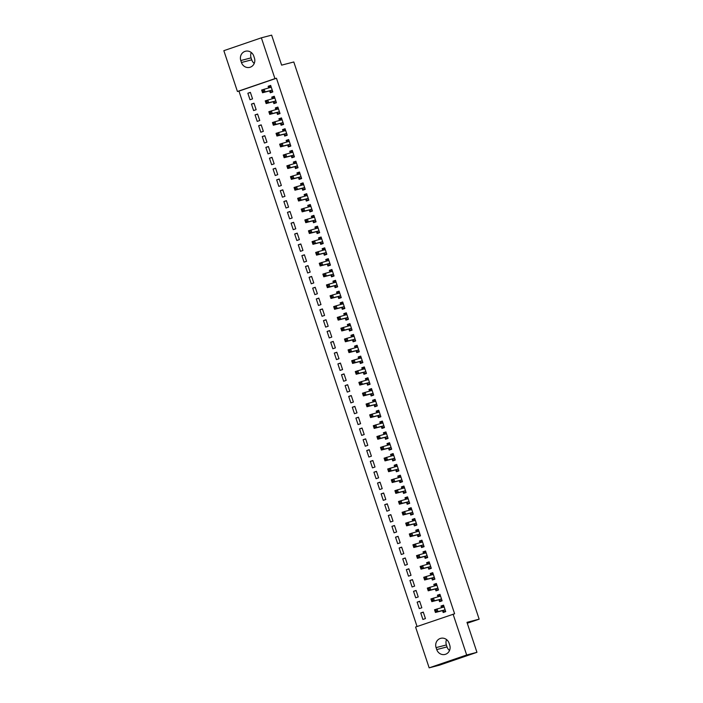 <?xml version="1.0" encoding="UTF-8"?>
<svg xmlns="http://www.w3.org/2000/svg" width="703" height="703" viewBox="0 0 703 703"><rect width="100%" height="100%" fill="white"/><g stroke="black" fill="none" stroke-linecap="round" stroke-linejoin="round"><path stroke-width="1.05" d="M238.95 91.1L237.429 91.495L223.844 50.678L261.367 37.821L271.639 35.15L281.622 65.142L293.801 61.978L479.156 619.167L466.977 622.331L476.95 652.322L439.428 665.179L429.155 667.85L415.578 627.032L454.613 613.781L276.464 78.244L238.95 91.1L417.055 626.522M467.275 623.236L479.156 619.167M253.616 110.564L256.147 109.694L253.985 103.2L251.454 104.062L253.616 110.564M273.309 101.856L273.889 103.613L276.428 102.743L274.267 96.249L271.736 97.119L272.298 98.815M260.813 132.217L263.353 131.347L261.191 124.853L258.651 125.723L260.813 132.217M280.515 123.517L281.095 125.266L283.634 124.396L281.472 117.902L278.933 118.772L279.504 120.468M268.019 153.869L270.558 152.999L268.397 146.505L265.857 147.375L268.019 153.869M287.72 145.169L288.3 146.918L290.831 146.057L288.678 139.554L286.139 140.424L286.701 142.129M275.224 175.53L277.755 174.66L275.594 168.166L273.063 169.028L275.224 175.53M294.917 166.822L295.506 168.579L298.037 167.709L295.875 161.215L293.344 162.077L293.907 163.781M282.43 197.183L284.961 196.313L282.799 189.819L280.269 190.689L282.43 197.183M302.123 188.483L302.712 190.232L305.243 189.362L303.081 182.868L300.55 183.738L301.112 185.434M289.627 218.835L292.167 217.965L290.005 211.471L287.465 212.341L289.627 218.835M309.329 210.135L309.909 211.884L312.448 211.023L310.287 204.52L307.747 205.39L308.318 207.095M296.833 240.496L299.373 239.626L297.211 233.124L294.671 233.994L296.833 240.496M316.535 231.788L317.115 233.545L319.654 232.675L317.492 226.181L314.953 227.043L315.524 228.747M304.039 262.149L306.57 261.279L304.408 254.785L301.877 255.655L304.039 262.149M323.731 253.449L324.32 255.198L326.851 254.328L324.689 247.834L322.159 248.704L322.721 250.4M311.244 283.801L313.775 282.931L311.614 276.437L309.083 277.307L311.244 283.801M330.937 275.101L331.526 276.85L334.057 275.989L331.895 269.486L329.364 270.356L329.927 272.061M318.441 305.462L320.981 304.592L318.819 298.09L316.288 298.96L318.441 305.462M338.143 296.754L338.723 298.511L341.263 297.641L339.101 291.147L336.561 292.009L337.132 293.713M325.647 327.115L328.187 326.245L326.025 319.751L323.485 320.621L325.647 327.115M345.349 318.415L345.929 320.164L348.468 319.294L346.307 312.8L343.767 313.67L344.338 315.366M332.853 348.767L335.384 347.897L333.231 341.403L330.691 342.273L332.853 348.767M352.555 340.067L353.134 341.816L355.665 340.946L353.504 334.452L350.973 335.322L351.535 337.027M340.059 370.428L342.589 369.558L340.428 363.056L337.897 363.926L340.059 370.428M359.751 361.72L360.34 363.477L362.871 362.607L360.709 356.113L358.179 356.975L358.741 358.679M347.264 392.081L349.795 391.211L347.634 384.717L345.103 385.587L347.264 392.081M366.957 383.381L367.537 385.13L370.077 384.26L367.915 377.766L365.384 378.636L365.947 380.332M354.461 413.733L357.001 412.863L354.839 406.369L352.3 407.239L354.461 413.733M374.163 405.033L374.743 406.782L377.283 405.912L375.121 399.418L372.581 400.288L373.152 401.993M361.667 435.394L364.207 434.524L362.045 428.022L359.505 428.892L361.667 435.394M381.369 426.686L381.949 428.443L384.479 427.573L382.327 421.071L379.787 421.941L380.349 423.645M368.873 457.047L371.404 456.177L369.242 449.683L366.711 450.553L368.873 457.047M388.566 448.347L389.154 450.096L391.685 449.226L389.524 442.732L386.993 443.602L387.555 445.298M376.079 478.699L378.609 477.829L376.448 471.335L373.917 472.205L376.079 478.699M395.771 469.999L396.36 471.748L398.891 470.878L396.729 464.384L394.198 465.254L394.761 466.959M383.276 500.351L385.815 499.49L383.653 492.988L381.114 493.858L383.276 500.351M402.977 491.652L403.557 493.409L406.097 492.539L403.935 486.037L401.395 486.907L401.967 488.611M390.481 522.013L393.021 521.143L390.859 514.649L388.32 515.51L390.481 522.013M410.183 513.304L410.763 515.062L413.302 514.192L411.141 507.698L408.601 508.568L409.172 510.264M397.687 543.665L400.218 542.795L398.056 536.301L395.525 537.171L397.687 543.665M417.38 534.965L417.969 536.714L420.499 535.844L418.338 529.35L415.807 530.22L416.369 531.925M404.893 565.317L407.424 564.456L405.262 557.954L402.731 558.823L404.893 565.317M424.586 556.618L425.174 558.375L427.705 557.505L425.543 551.003L423.013 551.873L423.575 553.577M412.09 586.979L414.629 586.109L412.468 579.615L409.937 580.476L412.09 586.979M431.791 578.27L432.371 580.028L434.911 579.158L432.749 572.664L430.21 573.534L430.781 575.23M419.296 608.631L421.835 607.761L419.673 601.267L417.134 602.137L419.296 608.631M438.997 599.931L439.577 601.68L442.117 600.81L439.955 594.316L437.415 595.186L437.987 596.882M442.6 610.758L443.18 612.506L445.72 611.645L443.558 605.142L441.018 606.012L441.589 607.717M422.898 619.457L425.438 618.587L423.276 612.093L420.737 612.963L422.898 619.457M435.394 589.105L435.974 590.854L438.514 589.984L436.352 583.49L433.813 584.36L434.384 586.056M415.693 597.805L418.232 596.935L416.071 590.441L413.531 591.311L415.693 597.805M428.189 567.444L428.777 569.202L431.308 568.332L429.146 561.838L426.616 562.699L427.178 564.404M408.496 576.152L411.027 575.282L408.865 568.78L406.334 569.65L408.496 576.152M420.983 545.792L421.572 547.54L424.102 546.679L421.941 540.176L419.41 541.046L419.972 542.751M401.29 554.491L403.821 553.621L401.659 547.127L399.128 547.997L401.29 554.491M413.786 524.139L414.366 525.888L416.897 525.018L414.744 518.524L412.204 519.394L412.766 521.09M394.084 532.839L396.624 531.969L394.462 525.475L391.923 526.345L394.084 532.839M406.58 502.478L407.16 504.236L409.7 503.366L407.538 496.872L404.998 497.733L405.569 499.438M386.878 511.186L389.418 510.316L387.256 503.814L384.717 504.684L386.878 511.186M399.374 480.826L399.954 482.574L402.494 481.713L400.332 475.21L397.793 476.08L398.364 477.785M379.682 489.525L382.212 488.655L380.051 482.161L377.52 483.031L379.682 489.525M392.169 459.173L392.757 460.922L395.288 460.052L393.126 453.558L390.596 454.428L391.158 456.124M372.476 467.873L375.007 467.003L372.845 460.509L370.314 461.379L372.476 467.873M384.972 437.512L385.552 439.27L388.082 438.4L385.921 431.906L383.39 432.767L383.952 434.472M365.27 446.22L367.801 445.351L365.648 438.857L363.108 439.718L365.27 446.22M377.766 415.86L378.346 417.608L380.885 416.747L378.724 410.244L376.184 411.114L376.755 412.819M358.064 424.559L360.604 423.689L358.442 417.195L355.903 418.065L358.064 424.559M370.56 394.207L371.14 395.956L373.68 395.086L371.518 388.592L368.978 389.462L369.55 391.158M350.859 402.907L353.398 402.037L351.236 395.543L348.697 396.413L350.859 402.907M363.354 372.546L363.943 374.304L366.474 373.434L364.312 366.94L361.781 367.81L362.344 369.506M343.662 381.254L346.192 380.385L344.031 373.891L341.5 374.752L343.662 381.254M356.149 350.894L356.737 352.651L359.268 351.781L357.106 345.278L354.576 346.148L355.138 347.853M336.456 359.593L338.987 358.732L336.825 352.229L334.294 353.099L336.456 359.593M348.952 329.241L349.532 330.99L352.071 330.12L349.909 323.626L347.37 324.496L347.932 326.192M329.25 337.941L331.79 337.071L329.628 330.577L327.088 331.447L329.25 337.941M341.746 307.58L342.326 309.338L344.865 308.468L342.704 301.974L340.164 302.844L340.735 304.54M322.044 316.288L324.584 315.419L322.422 308.925L319.883 309.786L322.044 316.288M334.54 285.928L335.12 287.685L337.66 286.815L335.498 280.312L332.967 281.182L333.53 282.887M314.847 294.627L317.378 293.766L315.216 287.263L312.686 288.133L314.847 294.627M327.334 264.275L327.923 266.024L330.454 265.154L328.292 258.66L325.761 259.53L326.324 261.235M307.642 272.975L310.172 272.105L308.011 265.611L305.48 266.481L307.642 272.975M320.137 242.614L320.717 244.372L323.248 243.502L321.086 237.008L318.556 237.878L319.118 239.574M300.436 251.323L302.975 250.453L300.814 243.959L298.274 244.82L300.436 251.323M312.932 220.962L313.512 222.719L316.051 221.849L313.889 215.346L311.35 216.216L311.921 217.921M293.23 229.661L295.77 228.8L293.608 222.297L291.068 223.167L293.23 229.661M305.726 199.309L306.306 201.058L308.845 200.188L306.684 193.694L304.144 194.564L304.715 196.269M286.024 208.009L288.564 207.139L286.402 200.645L283.871 201.515L286.024 208.009M298.52 177.648L299.109 179.406L301.64 178.536L299.478 172.042L296.947 172.912L297.51 174.608M278.827 186.357L281.358 185.487L279.196 178.993L276.666 179.863L278.827 186.357M291.323 155.996L291.903 157.753L294.434 156.883L292.272 150.38L289.741 151.25L290.304 152.955M271.622 164.695L274.152 163.834L271.999 157.331L269.46 158.201L271.622 164.695M284.117 134.343L284.697 136.092L287.237 135.222L285.075 128.728L282.536 129.598L283.107 131.303M264.416 143.043L266.955 142.173L264.794 135.679L262.254 136.549L264.416 143.043M276.912 112.691L277.492 114.44L280.031 113.57L277.87 107.076L275.33 107.946L275.901 109.642M257.21 121.391L259.75 120.521L257.588 114.027L255.048 114.897L257.21 121.391M269.706 91.03L270.295 92.787L272.826 91.917L270.664 85.423L268.133 86.284L268.695 87.989M250.013 99.738L252.544 98.868L250.382 92.365L247.851 93.235L250.013 99.738M240.795 60.546A7.302 6.854 75.4 0 1 245.452 51.249A7.302 6.854 75.4 0 1 253.783 56.099L254.424 58.05A7.302 6.854 75.4 0 1 249.776 67.347A7.302 6.854 75.4 0 1 241.445 62.497L240.795 60.546L251.076 57.874A7.302 6.854 75.4 0 1 251.261 52.514M261.367 37.821L274.943 78.639L237.429 91.495M476.95 652.322L466.669 654.994L429.155 667.85M276.464 78.244L274.943 78.639M453.092 614.176L466.669 654.994M449.718 645.126A7.302 6.854 75.4 0 1 445.069 654.414A7.302 6.854 75.4 0 1 436.739 649.572L436.088 647.621A7.302 6.854 75.4 0 1 440.746 638.324A7.302 6.854 75.4 0 1 449.068 643.175L449.718 645.126M449.533 650.486A7.302 6.854 75.4 0 1 447.02 646.901L446.37 644.95A7.302 6.854 75.4 0 1 446.554 639.589M254.24 63.411A7.302 6.854 75.4 0 1 251.727 59.825L251.076 57.874M443.619 605.336L441.018 606.012M423.338 612.287L420.737 612.963M440.016 594.51L437.415 595.186M419.735 601.46L417.134 602.137M436.414 583.683L433.813 584.36M416.132 590.634L413.531 591.311M432.811 572.857L430.21 573.534M412.529 579.808L409.937 580.476M429.208 562.031L426.616 562.699M408.926 568.973L406.334 569.65M425.614 551.196L423.013 551.873M405.332 558.147L402.731 558.823M422.011 540.37L419.41 541.046M401.729 547.321L399.128 547.997M418.408 529.544L415.807 530.22M398.126 536.494L395.525 537.171M414.805 518.717L412.204 519.394M394.524 525.668L391.923 526.345M411.202 507.891L408.601 508.568M390.921 514.842L388.32 515.51M407.599 497.065L404.998 497.733M387.318 504.016L384.717 504.684M403.997 486.23L401.395 486.907M383.715 493.181L381.114 493.858M400.394 475.404L397.793 476.08M380.112 482.355L377.52 483.031M396.791 464.578L394.198 465.254M376.518 471.528L373.917 472.205M393.197 453.751L390.596 454.428M372.915 460.702L370.314 461.379M389.594 442.925L386.993 443.602M369.312 449.876L366.711 450.553M385.991 432.099L383.39 432.767M365.709 439.05L363.108 439.718M382.388 421.273L379.787 421.941M362.107 428.215L359.505 428.892M378.785 410.438L376.184 411.114M358.504 417.389L355.903 418.065M375.182 399.612L372.581 400.288M354.901 406.562L352.3 407.239M371.579 388.785L368.978 389.462M351.298 395.736L348.697 396.413M367.977 377.959L365.384 378.636M347.695 384.91L345.103 385.587M364.374 367.133L361.781 367.81M344.101 374.084L341.5 374.752M360.78 356.307L358.179 356.975M340.498 363.249L337.897 363.926M357.177 345.472L354.576 346.148M336.895 352.423L334.294 353.099M353.574 334.646L350.973 335.322M333.292 341.596L330.691 342.273M349.971 323.819L347.37 324.496M329.689 330.77L327.088 331.447M346.368 312.993L343.767 313.67M326.087 319.944L323.485 320.621M342.765 302.167L340.164 302.844M322.484 309.118L319.883 309.786M339.162 291.341L336.561 292.009M318.881 298.283L316.288 298.96M335.559 280.506L332.967 281.182M315.278 287.457L312.686 288.133M331.957 269.68L329.364 270.356M311.684 276.631L309.083 277.307M328.363 258.853L325.761 259.53M308.081 265.804L305.48 266.481M324.76 248.027L322.159 248.704M304.478 254.978L301.877 255.655M321.157 237.201L318.556 237.878M300.875 244.152L298.274 244.82M317.554 226.375L314.953 227.043M297.272 233.317L294.671 233.994M313.951 215.54L311.35 216.216M293.669 222.491L291.068 223.167M310.348 204.714L307.747 205.39M290.067 211.665L287.465 212.341M306.745 193.887L304.144 194.564M286.464 200.838L283.871 201.515M303.142 183.061L300.55 183.738M282.861 190.012L280.269 190.689M299.548 172.235L296.947 172.912M279.267 179.186L276.666 179.863M295.945 161.409L293.344 162.077M275.664 168.36L273.063 169.028M292.343 150.574L289.741 151.25M272.061 157.525L269.46 158.201M288.74 139.748L286.139 140.424M268.458 146.699L265.857 147.375M285.137 128.921L282.536 129.598M264.855 135.872L262.254 136.549M281.534 118.095L278.933 118.772M261.252 125.046L258.651 125.723M277.931 107.269L275.33 107.946M257.649 114.22L255.048 114.897M274.328 96.443L271.736 97.119M254.047 103.394L251.454 104.062M270.725 85.617L268.133 86.284M250.453 92.559L247.851 93.235M445.597 611.294L444.059 611.689L445.561 611.179M441.633 607.7L442.257 606.276L443.76 605.766M444.059 611.689L442.354 610.67L435.421 612.462L434.524 609.756L444.138 606.9M436.071 610.09L437.055 608.886L437.96 611.592L435.421 612.462L435.421 611.522L436.431 611.171L436.071 610.09L435.06 610.441L435.421 611.522M445.131 609.888L437.96 611.592L436.431 611.171M434.524 609.756L435.06 610.441M441.994 600.467L440.456 600.863L441.959 600.353M438.031 596.873L438.654 595.45L440.157 594.94M440.456 600.863L438.751 599.835L431.827 601.636L430.921 598.93L440.535 596.065M432.468 599.264L433.461 598.06L434.357 600.766L431.827 601.636L431.818 600.696L432.828 600.344L432.468 599.264L431.457 599.606L431.818 600.696M441.528 599.061L434.357 600.766L432.828 600.344M430.921 598.93L431.457 599.606M438.4 589.641L436.853 590.037L438.356 589.527M434.428 586.047L435.052 584.624L436.554 584.105M436.853 590.037L435.148 589.009L428.224 590.81L427.319 588.103L436.932 585.239M428.874 588.437L429.858 587.233L430.754 589.94L428.224 590.81L428.215 589.87L429.234 589.518L428.874 588.437L427.855 588.78L428.215 589.87M437.925 588.235L430.754 589.94L429.234 589.518M427.319 588.103L427.855 588.78M434.797 578.806L433.25 579.21L434.753 578.692M430.825 575.221L431.449 573.797L432.951 573.279M433.25 579.21L431.545 578.182L424.621 579.984L423.716 577.277L433.329 574.413M425.271 577.611L426.255 576.407L427.152 579.114L424.621 579.984L424.612 579.035L425.631 578.692L425.271 577.611L424.252 577.954L424.612 579.035M434.331 577.409L427.152 579.114L425.631 578.692M423.716 577.277L424.252 577.954M431.194 567.98L429.647 568.384L431.15 567.866M427.222 564.395L427.846 562.971L429.357 562.453M429.647 568.384L427.942 567.356L421.018 569.158L420.113 566.451L429.726 563.586M421.668 566.776L422.652 565.581L423.549 568.288L421.018 569.158L421.009 568.209L422.028 567.866L421.668 566.776L420.649 567.128L421.009 568.209M430.728 566.574L423.549 568.288L422.028 567.866M420.113 566.451L420.649 567.128M427.591 557.154L426.053 557.558L427.556 557.04M423.619 553.569L424.252 552.145L425.754 551.627M426.053 557.558L424.34 556.53L417.415 558.331L416.519 555.616L426.132 552.76M418.065 555.95L419.05 554.755L419.946 557.461L417.415 558.331L417.406 557.382L418.426 557.04L418.065 555.95L417.055 556.301L417.406 557.382M427.125 555.748L419.946 557.461L418.426 557.04M416.519 555.616L417.055 556.301M423.988 546.328L422.45 546.732L423.953 546.213M420.016 542.734L420.649 541.31L422.151 540.8M422.45 546.732L420.737 545.704L413.812 547.496L412.916 544.79L422.529 541.934M414.462 545.124L415.447 543.92L416.352 546.626L413.812 547.496L413.812 546.556L414.823 546.205L414.462 545.124L413.452 545.475L413.812 546.556M423.522 544.922L416.352 546.626L414.823 546.205M412.916 544.79L413.452 545.475M420.385 535.501L418.847 535.897L420.35 535.387M416.413 531.907L417.046 530.484L418.549 529.974M418.847 535.897L417.143 534.869L410.209 536.67L409.313 533.964L418.926 531.108M410.86 534.298L411.844 533.094L412.749 535.8L410.209 536.67L410.209 535.73L411.22 535.378L410.86 534.298L409.849 534.649L410.209 535.73M419.919 534.095L412.749 535.8L411.22 535.378M409.313 533.964L409.849 534.649M416.782 524.675L415.245 525.071L416.747 524.561M412.819 521.081L413.443 519.658L414.946 519.139M415.245 525.071L413.54 524.043L406.606 525.844L405.71 523.137L415.324 520.273M407.257 523.471L408.241 522.267L409.146 524.974L406.606 525.844L406.606 524.904L407.617 524.552L407.257 523.471L406.246 523.814L406.606 524.904M416.317 523.269L409.146 524.974L407.617 524.552M405.71 523.137L406.246 523.814M413.179 513.84L411.642 514.245L413.144 513.726M409.216 510.255L409.84 508.831L411.343 508.313M411.642 514.245L409.937 513.216L403.004 515.018L402.107 512.311L411.721 509.447M403.654 512.645L404.638 511.441L405.543 514.148L403.004 515.018L403.004 514.069L404.014 513.726L403.654 512.645L402.643 512.988L403.004 514.069M412.714 512.443L405.543 514.148L404.014 513.726M402.107 512.311L402.643 512.988M409.585 503.014L408.039 503.418L409.541 502.9M405.613 499.429L406.237 498.005L407.74 497.487M408.039 503.418L406.334 502.39L399.409 504.192L398.504 501.485L408.118 498.62M400.051 501.819L401.044 500.615L401.94 503.322L399.409 504.192L399.401 503.243L400.411 502.9L400.051 501.819L399.04 502.162L399.401 503.243M409.111 501.608L401.94 503.322L400.411 502.9M398.504 501.485L399.04 502.162M405.983 492.188L404.436 492.592L405.939 492.074M402.011 488.603L402.634 487.179L404.137 486.661M404.436 492.592L402.731 491.564L395.807 493.365L394.901 490.659L404.515 487.794M396.457 490.984L397.441 489.789L398.337 492.495L395.807 493.365L395.798 492.416L396.817 492.074L396.457 490.984L395.438 491.335L395.798 492.416M405.508 490.782L398.337 492.495L396.817 492.074M394.901 490.659L395.438 491.335M402.38 481.362L400.833 481.766L402.336 481.247M398.408 477.768L399.032 476.344L400.534 475.834M400.833 481.766L399.128 480.738L392.204 482.53L391.299 479.824L400.912 476.968M392.854 480.158L393.838 478.954L394.735 481.669L392.204 482.53L392.195 481.59L393.214 481.239L392.854 480.158L391.835 480.509L392.195 481.59M401.914 479.956L394.735 481.669L393.214 481.239M391.299 479.824L391.835 480.509M398.777 470.535L397.23 470.931L398.742 470.421M394.805 466.941L395.438 465.518L396.94 465.008M397.23 470.931L395.525 469.903L388.601 471.704L387.696 468.998L397.309 466.142M389.251 469.332L390.235 468.128L391.132 470.834L388.601 471.704L388.592 470.764L389.611 470.412L389.251 469.332L388.232 469.683L388.592 470.764M398.311 469.129L391.132 470.834L389.611 470.412M387.696 468.998L388.232 469.683M395.174 459.709L393.636 460.105L395.139 459.595M391.202 456.115L391.835 454.692L393.337 454.182M393.636 460.105L391.923 459.077L384.998 460.878L384.102 458.171L393.715 455.307M385.648 458.505L386.632 457.301L387.538 460.008L384.998 460.878L384.998 459.938L386.009 459.586L385.648 458.505L384.638 458.848L384.998 459.938M394.708 458.303L387.538 460.008L386.009 459.586M384.102 458.171L384.638 458.848M391.571 448.883L390.033 449.279L391.536 448.76M387.599 445.289L388.232 443.865L389.734 443.347M390.033 449.279L388.328 448.25L381.395 450.052L380.499 447.345L390.112 444.481M382.045 447.679L383.03 446.475L383.935 449.182L381.395 450.052L381.395 449.103L382.406 448.76L382.045 447.679L381.035 448.022L381.395 449.103M391.105 447.477L383.935 449.182L382.406 448.76M380.499 447.345L381.035 448.022M387.968 438.048L386.43 438.452L387.933 437.934M383.996 434.463L384.629 433.039L386.132 432.521M386.43 438.452L384.726 437.424L377.792 439.226L376.896 436.519L386.509 433.654M378.442 436.853L379.427 435.649L380.332 438.356L377.792 439.226L377.792 438.277L378.803 437.934L378.442 436.853L377.432 437.196L377.792 438.277M387.502 436.642L380.332 438.356L378.803 437.934M376.896 436.519L377.432 437.196M384.365 427.222L382.827 427.626L384.33 427.108M380.402 423.637L381.026 422.213L382.529 421.695M382.827 427.626L381.123 426.598L374.189 428.399L373.293 425.693L382.907 422.828M374.84 426.018L375.824 424.823L376.729 427.529L374.189 428.399L374.189 427.45L375.2 427.108L374.84 426.018L373.829 426.37L374.189 427.45M383.9 425.816L376.729 427.529L375.2 427.108M373.293 425.693L373.829 426.37M380.762 416.396L379.225 416.8L380.727 416.281M376.799 412.802L377.423 411.387L378.926 410.868M379.225 416.8L377.52 415.772L370.586 417.564L369.69 414.858L379.304 412.002M371.237 415.192L372.23 413.997L373.126 416.703L370.586 417.564L370.586 416.624L371.597 416.273L371.237 415.192L370.226 415.543L370.586 416.624M380.297 414.99L373.126 416.703L371.597 416.273M369.69 414.858L370.226 415.543M377.168 405.569L375.622 405.965L377.124 405.455M373.196 401.975L373.82 400.552L375.323 400.042M375.622 405.965L373.917 404.946L366.992 406.738L366.087 404.032L375.701 401.176M367.643 404.366L368.627 403.162L369.523 405.868L366.992 406.738L366.984 405.798L367.994 405.446L367.643 404.366L366.623 404.717L366.984 405.798M376.694 404.163L369.523 405.868L367.994 405.446M366.087 404.032L366.623 404.717M373.565 394.743L372.019 395.139L373.521 394.629M369.593 391.149L370.217 389.726L371.72 389.216M372.019 395.139L370.314 394.111L363.389 395.912L362.484 393.205L372.098 390.341M364.04 393.539L365.024 392.336L365.92 395.042L363.389 395.912L363.381 394.972L364.4 394.62L364.04 393.539L363.02 393.882L363.381 394.972M373.091 393.337L365.92 395.042L364.4 394.62M362.484 393.205L363.02 393.882M369.963 383.917L368.416 384.313L369.919 383.794M365.991 380.323L366.615 378.899L368.117 378.381M368.416 384.313L366.711 383.284L359.787 385.086L358.882 382.379L368.495 379.515M360.437 382.713L361.421 381.509L362.317 384.216L359.787 385.086L359.778 384.146L360.797 383.794L360.437 382.713L359.418 383.056L359.778 384.146M369.497 382.511L362.317 384.216L360.797 383.794M358.882 382.379L359.418 383.056M366.36 373.082L364.813 373.486L366.325 372.968M362.388 369.497L363.02 368.073L364.523 367.555M364.813 373.486L363.108 372.458L356.184 374.26L355.279 371.553L364.892 368.688M356.834 371.887L357.818 370.683L358.715 373.39L356.184 374.26L356.175 373.311L357.194 372.968L356.834 371.887L355.815 372.23L356.175 373.311M365.894 371.685L358.715 373.39L357.194 372.968M355.279 371.553L355.815 372.23M362.757 362.256L361.219 362.66L362.722 362.142M358.785 358.671L359.418 357.247L360.92 356.729M361.219 362.66L359.505 361.632L352.581 363.433L351.685 360.727L361.298 357.862M353.231 361.052L354.215 359.857L355.12 362.563L352.581 363.433L352.581 362.484L353.591 362.142L353.231 361.052L352.221 361.404L352.581 362.484M362.291 360.85L355.12 362.563L353.591 362.142M351.685 360.727L352.221 361.404M359.154 351.43L357.616 351.834L359.119 351.315M355.182 347.836L355.815 346.421L357.317 345.902M357.616 351.834L355.911 350.806L348.978 352.598L348.082 349.892L357.695 347.036M349.628 350.226L350.612 349.031L351.518 351.737L348.978 352.598L348.978 351.658L349.989 351.307L349.628 350.226L348.618 350.577L348.978 351.658M358.688 350.024L351.518 351.737L349.989 351.307M348.082 349.892L348.618 350.577M355.551 340.604L354.013 340.999L355.516 340.489M351.579 337.009L352.212 335.586L353.714 335.076M354.013 340.999L352.308 339.98L345.375 341.772L344.479 339.066L354.092 336.21M346.025 339.4L347.01 338.196L347.915 340.902L345.375 341.772L345.375 340.832L346.386 340.48L346.025 339.4L345.015 339.751L345.375 340.832M355.085 339.197L347.915 340.902L346.386 340.48M344.479 339.066L345.015 339.751M351.948 329.777L350.41 330.173L351.913 329.663M347.985 326.183L348.609 324.76L350.112 324.25M350.41 330.173L348.706 329.145L341.772 330.946L340.876 328.239L350.489 325.375M342.423 328.573L343.407 327.37L344.312 330.076L341.772 330.946L341.772 330.006L342.783 329.654L342.423 328.573L341.412 328.916L341.772 330.006M351.482 328.371L344.312 330.076L342.783 329.654M340.876 328.239L341.412 328.916M348.345 318.951L346.807 319.347L348.31 318.837M344.382 315.357L345.006 313.933L346.509 313.415M346.807 319.347L345.103 318.318L338.178 320.12L337.273 317.413L346.887 314.549M338.82 317.747L339.813 316.543L340.709 319.25L338.178 320.12L338.169 319.18L339.18 318.828L338.82 317.747L337.809 318.09L338.169 319.18M347.88 317.545L340.709 319.25L339.18 318.828M337.273 317.413L337.809 318.09M344.751 308.116L343.205 308.52L344.707 308.002M340.779 304.531L341.403 303.107L342.906 302.589M343.205 308.52L341.5 307.492L334.575 309.294L333.67 306.587L343.284 303.722M335.226 306.921L336.21 305.717L337.106 308.424L334.575 309.294L334.566 308.345L335.586 308.002L335.226 306.921L334.206 307.264L334.566 308.345M344.277 306.719L337.106 308.424L335.586 308.002M333.67 306.587L334.206 307.264M341.148 297.29L339.602 297.694L341.104 297.176M337.176 293.705L337.8 292.281L339.303 291.763M339.602 297.694L337.897 296.666L330.972 298.467L330.067 295.761L339.681 292.896M331.623 296.086L332.607 294.891L333.503 297.597L330.972 298.467L330.964 297.518L331.983 297.176L331.623 296.086L330.603 296.438L330.964 297.518M340.683 295.884L333.503 297.597L331.983 297.176M330.067 295.761L330.603 296.438M337.545 286.464L335.999 286.868L337.502 286.349M333.574 282.878L334.197 281.455L335.709 280.936M335.999 286.868L334.294 285.84L327.37 287.641L326.464 284.926L336.078 282.07M328.02 285.26L329.004 284.065L329.9 286.771L327.37 287.641L327.361 286.692L328.38 286.349L328.02 285.26L327 285.611L327.361 286.692M337.08 285.058L329.9 286.771L328.38 286.349M326.464 284.926L327 285.611M333.943 275.638L332.405 276.042L333.907 275.523M329.971 272.043L330.603 270.62L332.106 270.11M332.405 276.042L330.691 275.014L323.767 276.806L322.87 274.1L332.484 271.244M324.417 274.434L325.401 273.23L326.297 275.936L323.767 276.806L323.758 275.866L324.777 275.514L324.417 274.434L323.398 274.785L323.758 275.866M333.477 274.232L326.297 275.936L324.777 275.514M322.87 274.1L323.398 274.785M330.34 264.811L328.802 265.207L330.305 264.697M326.368 261.217L327 259.794L328.503 259.284M328.802 265.207L327.088 264.179L320.164 265.98L319.267 263.274L328.881 260.418M320.814 263.607L321.798 262.404L322.703 265.11L320.164 265.98L320.164 265.04L321.174 264.688L320.814 263.607L319.803 263.959L320.164 265.04M329.874 263.405L322.703 265.11L321.174 264.688M319.267 263.274L319.803 263.959M326.737 253.985L325.199 254.381L326.702 253.871M322.765 250.391L323.398 248.967L324.9 248.449M325.199 254.381L323.494 253.352L316.561 255.154L315.665 252.447L325.278 249.583M317.211 252.781L318.195 251.577L319.1 254.284L316.561 255.154L316.561 254.214L317.571 253.862L317.211 252.781L316.201 253.124L316.561 254.214M326.271 252.579L319.1 254.284L317.571 253.862M315.665 252.447L316.201 253.124M323.134 243.15L321.596 243.554L323.099 243.036M319.171 239.565L319.795 238.141L321.297 237.623M321.596 243.554L319.891 242.526L312.958 244.328L312.062 241.621L321.675 238.756M313.608 241.955L314.593 240.751L315.498 243.458L312.958 244.328L312.958 243.379L313.969 243.036L313.608 241.955L312.598 242.298L312.958 243.379M322.668 241.753L315.498 243.458L313.969 243.036M312.062 241.621L312.598 242.298M319.531 232.324L317.993 232.728L319.496 232.21M315.568 228.739L316.192 227.315L317.694 226.797M317.993 232.728L316.288 231.7L309.355 233.501L308.459 230.795L318.072 227.93M310.005 231.12L310.99 229.925L311.895 232.631L309.355 233.501L309.355 232.552L310.366 232.21L310.005 231.12L308.995 231.472L309.355 232.552M319.065 230.918L311.895 232.631L310.366 232.21M308.459 230.795L308.995 231.472M315.928 221.498L314.39 221.902L315.893 221.383M311.965 217.912L312.589 216.489L314.092 215.97M314.39 221.902L312.686 220.874L305.761 222.675L304.856 219.969L314.469 217.104M306.403 220.294L307.396 219.099L308.292 221.805L305.761 222.675L305.752 221.726L306.763 221.383L306.403 220.294L305.392 220.645L305.752 221.726M315.462 220.092L308.292 221.805L306.763 221.383M304.856 219.969L305.392 220.645M312.334 210.672L310.788 211.076L312.29 210.557M308.362 207.077L308.986 205.654L310.489 205.144M310.788 211.076L309.083 210.048L302.158 211.84L301.253 209.134L310.867 206.278M302.808 209.468L303.793 208.264L304.689 210.979L302.158 211.84L302.149 210.9L303.169 210.548L302.808 209.468L301.789 209.819L302.149 210.9M311.86 209.266L304.689 210.979L303.169 210.548M301.253 209.134L301.789 209.819M308.731 199.845L307.185 200.241L308.687 199.731M304.759 196.251L305.383 194.828L306.886 194.318M307.185 200.241L305.48 199.213L298.555 201.014L297.65 198.308L307.264 195.452M299.206 198.641L300.19 197.438L301.086 200.144L298.555 201.014L298.547 200.074L299.566 199.722L299.206 198.641L298.186 198.993L298.547 200.074M308.266 198.439L301.086 200.144L299.566 199.722M297.65 198.308L298.186 198.993M305.128 189.019L303.582 189.415L305.084 188.905M301.156 185.425L301.78 184.001L303.292 183.492M303.582 189.415L301.877 188.386L294.952 190.188L294.047 187.481L303.661 184.617M295.603 187.815L296.587 186.611L297.483 189.318L294.952 190.188L294.944 189.248L295.963 188.896L295.603 187.815L294.583 188.158L294.944 189.248M304.663 187.613L297.483 189.318L295.963 188.896M294.047 187.481L294.583 188.158M301.525 178.193L299.988 178.588L301.49 178.07M297.554 174.599L298.186 173.175L299.689 172.657M299.988 178.588L298.274 177.56L291.35 179.362L290.453 176.655L300.067 173.79M292 176.989L292.984 175.785L293.889 178.492L291.35 179.362L291.35 178.413L292.36 178.07L292 176.989L290.989 177.332L291.35 178.413M301.06 176.787L293.889 178.492L292.36 178.07M290.453 176.655L290.989 177.332M297.923 167.358L296.385 167.762L297.887 167.244M293.951 163.773L294.583 162.349L296.086 161.831M296.385 167.762L294.671 166.734L287.747 168.535L286.85 165.829L296.464 162.964M288.397 166.163L289.381 164.959L290.286 167.666L287.747 168.535L287.747 167.586L288.757 167.244L288.397 166.163L287.386 166.506L287.747 167.586M297.457 165.952L290.286 167.666L288.757 167.244M286.85 165.829L287.386 166.506M294.32 156.532L292.782 156.936L294.285 156.418M290.348 152.946L290.98 151.523L292.483 151.004M292.782 156.936L291.077 155.908L284.144 157.709L283.247 155.003L292.861 152.138M284.794 155.328L285.778 154.133L286.683 156.839L284.144 157.709L284.144 156.76L285.154 156.418L284.794 155.328L283.784 155.679L284.144 156.76M293.854 155.126L286.683 156.839L285.154 156.418M283.247 155.003L283.784 155.679M290.717 145.706L289.179 146.11L290.682 145.591M286.754 142.111L287.378 140.688L288.88 140.178M289.179 146.11L287.474 145.082L280.541 146.874L279.645 144.168L289.258 141.312M281.191 144.502L282.175 143.307L283.081 146.013L280.541 146.874L280.541 145.934L281.551 145.583L281.191 144.502L280.181 144.853L280.541 145.934M290.251 144.3L283.081 146.013L281.551 145.583M279.645 144.168L280.181 144.853M287.114 134.879L285.576 135.275L287.079 134.765M283.151 131.285L283.775 129.862L285.277 129.352M285.576 135.275L283.871 134.255L276.938 136.048L276.042 133.342L285.655 130.486M277.588 133.675L278.573 132.472L279.478 135.178L276.938 136.048L276.938 135.108L277.949 134.756L277.588 133.675L276.578 134.027L276.938 135.108M286.648 133.473L279.478 135.178L277.949 134.756M276.042 133.342L276.578 134.027M283.52 124.053L281.973 124.449L283.476 123.939M279.548 120.459L280.172 119.035L281.675 118.526M281.973 124.449L280.269 123.42L273.344 125.222L272.439 122.515L282.052 119.651M273.985 122.849L274.978 121.645L275.875 124.352L273.344 125.222L273.335 124.282L274.346 123.93L273.985 122.849L272.975 123.192L273.335 124.282M283.045 122.647L275.875 124.352L274.346 123.93M272.439 122.515L272.975 123.192M279.917 113.227L278.37 113.622L279.873 113.104M275.945 109.633L276.569 108.209L278.072 107.691M278.37 113.622L276.666 112.594L269.741 114.396L268.836 111.689L278.45 108.824M270.391 112.023L271.376 110.819L272.272 113.526L269.741 114.396L269.732 113.447L270.752 113.104L270.391 112.023L269.372 112.366L269.732 113.447M279.442 111.821L272.272 113.526L270.752 113.104M268.836 111.689L269.372 112.366M276.314 102.392L274.768 102.796L276.27 102.278M272.342 98.807L272.966 97.383L274.469 96.865M274.768 102.796L273.063 101.768L266.138 103.569L265.233 100.863L274.847 97.998M266.789 101.197L267.773 99.993L268.669 102.7L266.138 103.569L266.129 102.62L267.149 102.278L266.789 101.197L265.769 101.54L266.129 102.62M275.848 100.995L268.669 102.7L267.149 102.278M265.233 100.863L265.769 101.54M272.711 91.566L271.165 91.97L272.676 91.452M268.739 87.98L269.372 86.557L270.875 86.038M271.165 91.97L269.46 90.942L262.535 92.743L261.63 90.037L271.244 87.172M263.186 90.362L264.17 89.167L265.066 91.873L262.535 92.743L262.527 91.794L263.546 91.452L263.186 90.362L262.166 90.713L262.527 91.794M272.246 90.16L265.066 91.873L263.546 91.452M261.63 90.037L262.166 90.713M436.739 649.572L447.02 646.901M436.088 647.621L446.37 644.95M241.445 62.497L251.727 59.825M445.052 609.835L442.521 610.705M444.885 609.8L442.354 610.67M444.103 606.979L443.075 607.33M441.458 599.009L438.918 599.879M441.282 598.974L438.751 599.835M440.5 596.144L439.48 596.495M437.855 588.183L435.315 589.052M437.688 588.139L435.148 589.009M436.897 585.318L435.878 585.669M434.252 577.356L431.712 578.226M434.085 577.312L431.545 578.182M433.294 574.492L432.275 574.843M430.649 566.53L428.109 567.4M430.482 566.486L427.942 567.356M429.691 563.665L428.672 564.017M427.046 555.704L424.507 556.565M426.879 555.66L424.34 556.53M426.097 552.839L425.069 553.191M423.443 544.869L420.912 545.739M423.276 544.834L420.737 545.704M422.494 542.013L421.466 542.365M419.84 534.043L417.31 534.913M419.673 534.008L417.143 534.869M418.891 531.178L417.863 531.53M416.238 523.217L413.707 524.087M416.071 523.173L413.54 524.043M415.288 520.352L414.26 520.703M412.635 512.39L410.104 513.26M412.468 512.346L409.937 513.216M411.686 509.526L410.657 509.877M409.041 501.564L406.501 502.434M408.865 501.52L406.334 502.39M408.083 498.699L407.063 499.051M405.438 490.738L402.898 491.608M405.271 490.694L402.731 491.564M404.48 487.873L403.46 488.225M401.835 479.912L399.295 480.773M401.668 479.868L399.128 480.738M400.877 477.047L399.858 477.399M398.232 469.077L395.692 469.947M398.065 469.042L395.525 469.903M397.283 466.212L396.255 466.564M394.629 458.251L392.098 459.121M394.462 458.207L391.923 459.077M393.68 455.386L392.652 455.737M391.026 447.424L388.495 448.294M390.859 447.38L388.328 448.25M390.077 444.56L389.049 444.911M387.423 436.598L384.893 437.468M387.256 436.554L384.726 437.424M386.474 433.733L385.446 434.085M383.82 425.772L381.29 426.642M383.653 425.728L381.123 426.598M382.871 422.907L381.843 423.259M380.218 414.946L377.687 415.807M380.051 414.902L377.52 415.772M379.269 412.081L378.24 412.433M376.623 404.111L374.084 404.981M376.448 404.076L373.917 404.946M375.666 401.255L374.646 401.598M373.021 393.285L370.481 394.155M372.854 393.249L370.314 394.111M372.063 390.42L371.043 390.771M369.418 382.458L366.878 383.328M369.251 382.414L366.711 383.284M368.46 379.594L367.441 379.945M365.815 371.632L363.275 372.502M365.648 371.588L363.108 372.458M364.866 368.767L363.838 369.119M362.212 360.806L359.681 361.676M362.045 360.762L359.505 361.632M361.263 357.941L360.235 358.293M358.609 349.98L356.078 350.841M358.442 349.936L355.911 350.806M357.66 347.115L356.632 347.467M355.006 339.145L352.475 340.015M354.839 339.11L352.308 339.98M354.057 336.289L353.029 336.64M351.403 328.319L348.873 329.189M351.236 328.283L348.706 329.145M350.454 325.454L349.426 325.805M347.809 317.492L345.27 318.362M347.634 317.448L345.103 318.318M346.851 314.628L345.823 314.979M344.206 306.666L341.667 307.536M344.031 306.622L341.5 307.492M343.249 303.801L342.229 304.153M340.604 295.84L338.064 296.71M340.437 295.796L337.897 296.666M339.646 292.975L338.626 293.327M337.001 285.014L334.461 285.875M336.834 284.97L334.294 285.84M336.043 282.149L335.023 282.501M333.398 274.179L330.858 275.049M333.231 274.144L330.691 275.014M332.449 271.323L331.421 271.674M329.795 263.353L327.264 264.223M329.628 263.317L327.088 264.179M328.846 260.488L327.818 260.839M326.192 252.526L323.661 253.396M326.025 252.482L323.494 253.352M325.243 249.662L324.215 250.013M322.589 241.7L320.058 242.57M322.422 241.656L319.891 242.526M321.64 238.835L320.612 239.187M318.986 230.874L316.455 231.744M318.819 230.83L316.288 231.7M318.037 228.009L317.009 228.361M315.392 220.048L312.853 220.918M315.216 220.004L312.686 220.874M314.434 217.183L313.415 217.535M311.789 209.213L309.25 210.083M311.622 209.178L309.083 210.048M310.831 206.357L309.812 206.708M308.186 198.387L305.647 199.257M308.019 198.351L305.48 199.213M307.229 195.522L306.209 195.873M304.584 187.56L302.044 188.43M304.417 187.516L301.877 188.386M303.626 184.696L302.606 185.047M300.981 176.734L298.45 177.604M300.814 176.69L298.274 177.56M300.032 173.869L299.003 174.221M297.378 165.908L294.847 166.778M297.211 165.864L294.671 166.734M296.429 163.043L295.401 163.395M293.775 155.082L291.244 155.952M293.608 155.038L291.077 155.908M292.826 152.217L291.798 152.569M290.172 144.256L287.641 145.117M290.005 144.212L287.474 145.082M289.223 141.391L288.195 141.742M286.569 133.421L284.038 134.291M286.402 133.385L283.871 134.255M285.62 130.565L284.592 130.907M282.975 122.594L280.435 123.464M282.799 122.559L280.269 123.42M282.017 119.73L280.998 120.081M279.372 111.768L276.833 112.638M279.205 111.724L276.666 112.594M278.414 108.903L277.395 109.255M275.769 100.942L273.23 101.812M275.602 100.898L273.063 101.768M274.811 98.077L273.792 98.429M272.166 90.116L269.627 90.986M271.999 90.072L269.46 90.942M271.217 87.251L270.189 87.603"/></g></svg>
